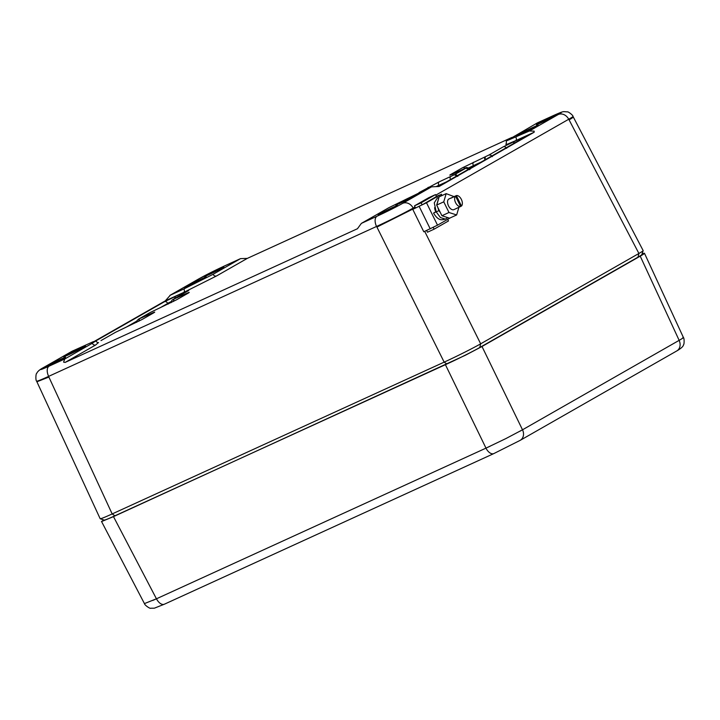 <?xml version="1.0" encoding="UTF-8"?>
<svg xmlns="http://www.w3.org/2000/svg" width="720" height="720" viewBox="0 0 720 720"><rect width="100%" height="100%" fill="white"/><g stroke="black" fill="none" stroke-linecap="round" stroke-linejoin="round"><path stroke-width="1.08" d="M435.789 195.156L568.755 119.232L638.901 253.467L637.965 257.175L479.745 347.526A26.424 1.107 -26.2 0 1 446.94 363.987L114.948 515.781A26.424 1.107 -26.2 0 1 104.202 520.101L100.206 518.742A29.412 1.233 -26.2 0 0 100.728 518.679A29.412 1.233 -26.2 0 0 112.167 513.936L444.159 362.142A29.412 1.233 -26.2 0 0 464.022 352.584A29.412 1.233 -26.2 0 0 480.672 343.818L638.901 253.467A29.412 1.233 -26.2 0 0 643.158 250.659A29.412 1.233 -26.2 0 0 643.158 250.596L573.264 116.928M637.965 257.175A26.424 1.107 -26.2 0 0 641.79 254.655L643.158 250.659M424.692 231.363L480.672 343.818A29.412 1.233 -26.2 0 0 480.672 343.809L479.745 347.526M446.94 363.987L444.159 362.142L376.929 227.079L413.442 208.755L413.109 208.098L415.053 206.991M357.561 228.681L65.088 362.439L63.576 362.133L64.791 358.974L49.131 366.138A20.664 0.864 -26.2 0 1 43.686 367.47A8.82 7.29 60.3 0 0 43.209 367.722C39.681 369.612 37.503 371.511 36.693 373.419C35.865 373.293 35.424 380.214 36.603 381.159A29.484 1.233 -26.2 0 0 48.582 376.398L112.167 513.936L114.948 515.781M36.873 381.717L100.161 518.706A29.412 1.233 -26.2 0 0 100.206 518.742M48.582 376.398L376.542 226.458L376.929 227.079M48.888 377.064L36.864 381.789M569.088 119.88C572.931 117.63 574.155 116.667 572.751 116.982M573.318 117.027A29.502 1.233 153.8 0 1 573.318 117.036L572.985 116.379A29.484 1.233 153.8 0 1 568.755 119.232M439.173 186.444L534.186 132.201L534.15 131.148L529.371 131.004L506.268 140.994L537.147 123.012L552.807 115.857A20.664 0.864 -26.2 0 1 558.252 114.516L529.371 131.004M439.092 186.48L431.568 186.849L402.687 203.337A8.82 7.29 -119.7 0 1 413.154 208.08M357.408 228.78L361.377 223.38L388.845 207.693L431.568 186.849M36.927 381.825A29.502 1.233 153.8 0 1 36.918 381.816L36.603 381.159M43.209 367.722L72.081 351.234L93.015 341.793L95.67 340.992L92.268 343.287L64.791 358.974M94.689 341.172L165.285 300.861L170.379 295.137L199.251 278.649A8.82 7.29 60.3 0 0 198.765 278.901L169.893 295.389L183.879 288.963A2.943 1.656 -114.6 0 1 184.374 291.069A2.943 1.656 -114.6 0 1 183.735 292.419L216.603 275.922L247.293 258.399L240.57 258.615L213.093 274.302L183.879 288.963M225.369 265.563A8.82 4.959 65.4 0 0 225.135 265.653L240.57 258.615L224.91 265.77A20.664 0.864 -26.2 0 0 199.251 278.649M247.293 258.399L511.983 137.385M537.597 122.814L537.147 123.012M554.211 116.208A10.809 0.45 -26.2 0 0 555.777 115.155A10.809 0.45 -26.2 0 0 548.739 118.134A10.809 0.45 -26.2 0 0 537.948 123.651A10.809 0.45 -26.2 0 0 536.382 124.704A10.809 0.45 -26.2 0 0 543.42 121.716A10.809 0.45 -26.2 0 0 554.211 116.208M222.219 268.002A10.809 0.45 -26.2 0 0 223.785 266.949A10.809 0.45 -26.2 0 0 216.747 269.928A10.809 0.45 -26.2 0 0 205.956 275.436A10.809 0.45 -26.2 0 0 204.39 276.489A10.809 0.45 -26.2 0 0 211.428 273.51A10.809 0.45 -26.2 0 0 222.219 268.002M395.991 206.559A10.809 0.45 -26.2 0 0 397.548 205.506A10.809 0.45 -26.2 0 0 390.519 208.485A10.809 0.45 -26.2 0 0 379.719 213.993A10.809 0.45 -26.2 0 0 378.162 215.046A10.809 0.45 -26.2 0 0 385.2 212.067A10.809 0.45 -26.2 0 0 395.991 206.559M63.99 358.344A10.809 0.45 -26.2 0 0 65.556 357.291A10.809 0.45 -26.2 0 0 58.527 360.27A10.809 0.45 -26.2 0 0 47.727 365.778A10.809 0.45 -26.2 0 0 46.161 366.831A10.809 0.45 -26.2 0 0 53.208 363.852A10.809 0.45 -26.2 0 0 63.99 358.344M518.202 134.802A12.195 0.513 -26.2 0 0 516.438 135.99A12.195 0.513 -26.2 0 0 524.385 132.624A12.195 0.513 -26.2 0 0 536.553 126.414A12.195 0.513 -26.2 0 0 538.317 125.226A12.195 0.513 -26.2 0 0 530.388 128.583A12.195 0.513 -26.2 0 0 518.202 134.802M397.377 203.796A12.195 0.513 -26.2 0 0 395.613 204.984A12.195 0.513 -26.2 0 0 403.56 201.618A12.195 0.513 -26.2 0 0 415.728 195.399A12.195 0.513 -26.2 0 0 417.492 194.211A12.195 0.513 -26.2 0 0 409.563 197.577A12.195 0.513 -26.2 0 0 397.377 203.796M65.385 355.581A12.195 0.513 -26.2 0 0 63.621 356.769A12.195 0.513 -26.2 0 0 71.559 353.403A12.195 0.513 -26.2 0 0 83.736 347.193A12.195 0.513 -26.2 0 0 85.5 346.005A12.195 0.513 -26.2 0 0 77.562 349.362A12.195 0.513 -26.2 0 0 65.385 355.581M204.561 278.199A12.195 0.513 -26.2 0 0 206.325 277.011A12.195 0.513 -26.2 0 0 198.396 280.368A12.195 0.513 -26.2 0 0 186.21 286.587A12.195 0.513 -26.2 0 0 184.446 287.775A12.195 0.513 -26.2 0 0 192.384 284.409A12.195 0.513 -26.2 0 0 204.561 278.199M438.147 186.597L526.401 136.251C528.633 134.928 527.859 135.126 524.079 136.818L503.244 146.835L488.853 155.052L462.519 167.751L451.062 174.294C448.83 175.608 449.613 175.419 453.384 173.718L465.921 168.147L454.338 174.762L438.948 181.962L438.318 183.294L438.741 185.283L436.5 186.435M473.472 162.252L472.842 163.584L473.31 165.663L468.801 167.823M101.295 340.425A2.943 2.43 -119.7 0 0 101.133 340.506L115.677 332.208L142.011 319.518L153.477 312.975C155.7 311.652 154.926 311.85 151.146 313.542L138.645 319.095L150.201 312.498L176.535 299.808L187.992 293.265C190.224 291.942 189.45 292.131 185.67 293.832L173.133 299.403L187.551 291.177C189.774 289.854 189 290.043 185.229 291.744L164.385 301.761A2.943 2.43 60.3 0 1 166.311 301.806L167.832 303.255L171.198 301.572M439.128 186.057L438.786 185.373L446.652 181.782M473.652 166.356L473.31 165.663L481.167 162.063M125.37 327.618L136.71 321.138M159.885 307.899L167.877 303.345A2.943 2.43 60.3 0 0 167.823 303.255M415.485 207.873L414.486 205.848L421.128 202.806L422.118 204.822M433.233 227.403L434.106 229.176L448.488 220.959L447.696 219.357M436.527 196.65L435.51 194.598L421.128 202.806M426.618 230.481L427.464 232.209L434.106 229.176M414.486 205.848L428.877 197.631L435.51 194.598M451.863 197.748L451.818 197.676A5.886 3.303 65.4 0 0 451.512 197.784A5.886 3.303 65.4 0 0 451.359 197.856A5.886 3.303 65.4 0 0 450.954 198.162L455.499 196.092A5.886 3.303 65.4 0 0 455.616 202.698A5.886 3.303 65.4 0 0 460.629 206.514L455.499 196.092M451.818 197.676L456.354 195.597A5.886 3.303 65.4 0 1 461.367 199.413A5.886 3.303 65.4 0 1 461.493 206.028L456.354 195.597M460.584 206.442L461.493 206.028M460.629 206.514L456.084 208.593A5.886 3.303 65.4 0 0 456.399 208.485A5.886 3.303 65.4 0 0 456.552 208.404A5.886 3.303 65.4 0 0 456.687 208.314M449.118 198.882A5.886 3.303 65.4 0 0 448.965 198.945A5.886 3.303 65.4 0 0 448.812 199.026A5.886 3.303 65.4 0 0 448.533 205.938A5.886 3.303 65.4 0 0 453.852 209.646A5.886 3.303 65.4 0 0 454.005 209.565M454.086 196.632L446.166 193.635L443.754 201.843L448.992 212.499L456.651 214.956L458.901 207.306M446.166 193.635L439.083 196.875L436.671 205.083L437.373 206.514L441.918 215.739L449.568 218.187L456.651 214.956M441.918 215.739L448.992 212.499M436.671 205.083L443.754 201.843M435.78 211.806A6.615 3.717 -114.6 0 1 434.772 208.737A6.615 3.717 65.4 0 1 434.664 207.585M436.464 196.524L423.171 204.282L412.767 209.358L423.792 231.777L437.517 225.171L450.45 217.791M412.767 209.358L426.492 202.761L440.514 194.751L436.365 196.326M443.349 219.501C439.983 220.554 436.716 218.412 433.548 213.084L436.086 211.635M439.29 210.411L438.858 210.654L440.307 212.481M433.548 213.084L436.203 211.869L440.442 217.566L445.437 219.132L447.822 217.629M438.768 198.09L437.139 203.877M437.481 206.487L438.858 210.654L436.203 211.869L434.268 202.86L437.355 197.928L438.876 197.577M642.042 253.935L643.914 253.305C645.309 252.99 644.085 253.935 640.224 256.149L481.995 346.5L465.345 355.266L113.481 516.618L102.042 521.361L103.482 519.849M643.914 253.305L644.481 253.287L683.415 337.5M640.224 256.149L679.149 340.353C683.01 338.148 684.243 337.212 682.848 337.527M445.482 364.824L485.991 448.128L505.863 438.588L522.504 429.795L481.995 346.5M101.475 521.388L144.432 603.594L156.429 598.806A29.457 1.233 -26.2 0 1 152.82 600.426M568.71 119.25A8.82 7.29 -119.7 0 0 558.252 114.516M572.985 116.379C573.237 115.29 567.783 111.276 567.468 111.888L563.85 111.627C562.869 111.762 562.194 111.609 553.032 115.74A8.82 4.959 65.4 0 0 552.807 115.857M376.542 226.458A8.82 4.959 -114.6 0 1 377.028 216.225A20.664 0.864 -26.2 0 0 402.687 203.337M376.605 226.431A29.484 1.233 -26.2 0 0 413.109 208.098M48.645 376.371A8.82 4.959 -114.6 0 1 49.131 366.138M377.028 216.225L361.377 223.38M43.686 367.47L72.567 350.991M198.765 278.901L225.135 265.653A8.82 4.959 65.4 0 0 224.91 265.77M515.871 137.178A2.943 1.656 -114.6 0 1 516.366 139.284A2.943 1.656 -114.6 0 1 515.736 140.634L534.186 132.201M65.088 362.439L95.778 344.916L98.316 342.594M505.926 144.063L506.376 144.621L515.736 140.634M165.285 300.861L183.735 292.419M438.948 181.962L419.013 192.591M164.385 301.761L95.67 341.001C97.47 342.621 98.424 343.143 98.523 342.567L98.523 342.567M92.268 343.287A2.943 2.43 -119.7 0 0 93.834 344.853A2.943 2.43 -119.7 0 0 95.778 344.916M213.093 274.302A2.943 2.43 -119.7 0 0 214.659 275.868A2.943 2.43 -119.7 0 0 216.603 275.922M427.995 187.461A2.943 2.43 60.3 0 1 429.921 187.506L430.029 187.56M450.684 176.598A2.943 1.656 65.4 0 0 450.045 177.93L450.522 180.009M457.821 176.337L456.255 174.807L454.338 174.762L457.749 176.364M465.894 168.165A2.943 2.43 60.3 0 1 467.82 168.21L469.377 169.731M465.921 168.147L469.431 169.686M451.062 174.294L452.988 174.339M462.528 167.742A2.943 2.43 60.3 0 1 464.445 167.796L465.219 168.3L450.648 174.906M485.208 156.888A2.943 1.656 65.4 0 0 484.569 158.22L485.037 160.29M485.253 156.861L485.136 160.236M488.853 155.052L490.779 155.097L492.345 156.636M503.244 146.835A2.943 2.43 60.3 0 1 505.161 146.889L506.682 148.329M514.197 141.336L513.63 143.532M524.079 136.818A2.943 1.656 65.4 0 0 523.467 137.916M138.87 321.201L139.419 318.906M139.365 318.933L138.78 321.246M151.146 313.542A2.943 1.656 65.4 0 0 150.534 314.64M115.371 332.388L141.858 319.599L154.035 312.651M115.515 332.298L101.133 340.506A2.943 2.43 -119.7 0 0 100.998 340.596M175.338 296.262L174.771 298.458M185.229 291.744A2.943 1.656 65.4 0 0 184.608 292.842M173.169 299.385A2.943 2.43 -119.7 0 0 173.007 299.466L173.007 299.466A2.943 2.43 -119.7 0 0 172.971 299.493L188.109 290.844M173.133 299.403L171.882 300.303L171.117 302.643M173.943 299.196L173.394 301.491M185.67 293.832A2.943 1.656 65.4 0 0 185.058 294.93M150.237 312.48L176.382 299.88M138.645 319.095A2.943 2.43 -119.7 0 0 138.492 319.176A2.943 2.43 -119.7 0 0 138.483 319.185A2.943 2.43 -119.7 0 0 138.447 319.203L150.039 312.579M168.228 304.056L167.877 303.345M437.517 225.171L426.492 202.761M441.108 195.957L440.514 194.751M430.209 228.843L419.184 206.424M113.481 516.618L156.429 598.788M519.696 431.361A29.457 1.233 -26.2 0 0 522.504 429.795L679.149 340.353A29.457 1.233 -26.2 0 0 681.246 339.12M156.429 598.806L485.991 448.128A29.457 1.233 -26.2 0 0 490.077 446.238M679.122 340.371A8.82 7.29 60.3 0 1 676.791 350.928L520.2 440.343L493.866 453.564A8.82 4.959 65.4 0 0 494.091 453.456M522.531 429.786A8.82 7.29 60.3 0 1 520.2 440.343M485.955 448.146A8.82 4.959 65.4 0 0 493.866 453.564L164.385 604.206A8.82 4.959 65.4 0 0 164.61 604.089M156.474 598.788A8.82 4.959 65.4 0 0 164.385 604.206L154.368 608.184L150.624 608.22C150.228 608.949 144.468 605.079 144.441 603.567M537.372 122.895L553.032 115.74M505.773 144.216C506.286 144.486 506.457 143.415 506.268 140.994M470.223 169.155C467.613 167.337 465.93 167.067 465.192 168.318M526.959 135.927L438.138 186.597M188.667 292.842L176.373 299.889M138.492 319.176L136.755 320.994L136.593 322.353M448.965 198.945L451.512 197.784M453.852 209.646L456.399 208.485M442.026 195.534L441.36 194.175M445.437 219.132L442.593 219.762M683.388 337.5C684.405 337.968 684.252 344.727 683.577 344.61C683.406 346.302 681.147 348.408 676.791 350.928"/></g></svg>
